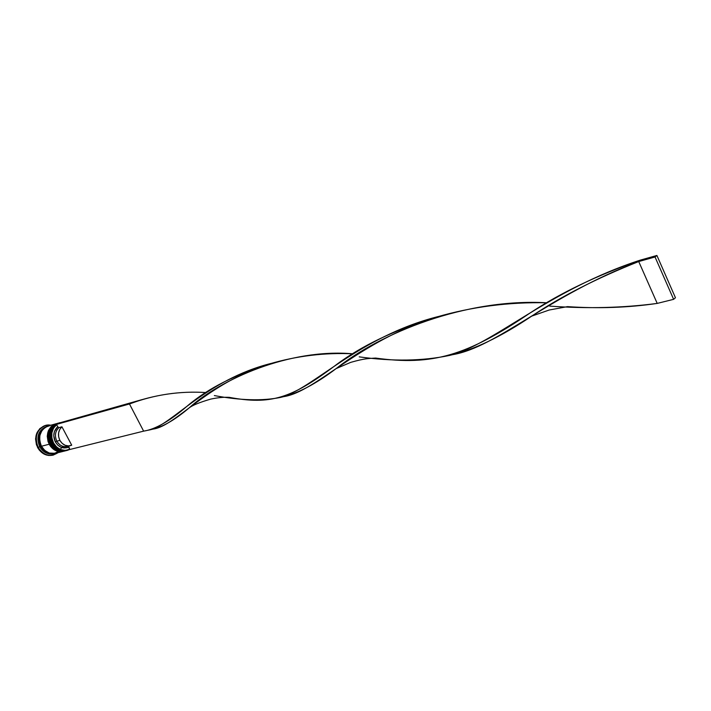 <?xml version="1.0" encoding="UTF-8"?>
<svg xmlns="http://www.w3.org/2000/svg" width="711" height="711" viewBox="0 0 711 711"><rect width="100%" height="100%" fill="white"/><g stroke="black" fill="none" stroke-linecap="round" stroke-linejoin="round"><path stroke-width="1.07" d="M57.609 423.338C49.814 427.453 47.753 434.217 51.441 443.646C47.708 433.834 49.966 427 58.222 423.152L58.106 423.178C49.841 427.035 47.584 433.87 51.316 443.673C47.637 434.252 49.69 427.48 57.493 423.374M51.272 443.593L51.316 443.673C54.854 449.494 59.555 451.885 65.412 450.845L65.474 450.827C59.591 451.903 54.871 449.521 51.316 443.673L51.21 443.655C47.477 433.932 49.77 427.107 58.106 423.178M51.228 443.691C54.729 449.485 59.457 451.867 65.412 450.845L65.536 450.81C59.671 451.849 54.978 449.468 51.441 443.646C53.681 447.628 56.809 450.054 60.817 450.925M55.805 423.845C48.019 427.951 45.957 434.705 49.637 444.117C45.913 434.323 48.17 427.507 56.418 423.658L56.302 423.685C48.046 427.542 45.788 434.359 49.521 444.144C45.842 434.741 47.895 427.986 55.689 423.88M49.468 444.064L49.521 444.144C53.049 449.947 57.742 452.329 63.599 451.289L63.661 451.281M49.423 444.153C52.925 449.939 57.644 452.32 63.599 451.289L63.723 451.263C57.867 452.303 53.165 449.921 49.637 444.117C51.876 448.09 54.996 450.516 58.995 451.378M64.017 451.183C58.018 452.472 53.183 450.125 49.521 444.144L49.415 444.126C45.682 434.421 47.975 427.604 56.302 423.685M62.675 446.268C56.089 455.92 48.846 455.947 40.945 446.339C37.434 437.763 39.123 431.266 46.002 426.849L42.98 428.955L40.154 433.15L39.052 438.376L39.852 443.806L42.438 448.623L44.278 450.552L48.703 453.094L53.076 453.636M53.547 443.033C50.312 435.647 51.334 429.524 56.604 424.645L53.512 428.2L51.85 432.892L51.859 438.074L53.547 443.033L56.676 447.077L60.799 449.645L65.359 450.401L69.714 449.236L68.638 446.09L68.594 447.148L66.852 447.779L61.27 447.361L57.893 445.228L55.342 441.904C58.835 447.388 63.252 449.139 68.594 447.148L69.714 449.236C63.226 451.796 57.84 449.725 53.547 443.033L53.547 443.033M61.741 422.307L58.409 423.241L61.741 422.307M58.009 423.436L56.507 424.369L58.009 423.436M56.471 424.396C51.014 429.337 49.939 435.594 53.245 443.175C49.939 435.594 51.014 429.337 56.471 424.396L129.473 403.972L143.631 431.142L69.847 449.494L143.631 431.142C155.522 429.302 170.231 420.796 187.748 405.625C208.092 388.304 235.883 374.226 271.113 363.41C206.43 379.727 172.115 424.458 150.083 429.826L143.631 431.142L129.473 403.972L56.471 424.387L58.249 423.285L56.471 424.387M66.807 450.481C60.764 451.841 55.876 449.503 52.161 443.46C48.384 433.301 50.828 426.413 59.493 422.805L58.951 422.947C50.685 426.804 48.428 433.639 52.161 443.46L53.245 443.175L52.161 443.46C55.698 449.281 60.399 451.672 66.265 450.632L67.358 450.356C61.493 451.396 56.791 449.005 53.245 443.175C57.662 450.036 63.181 452.125 69.811 449.423L67.358 450.356M57.742 423.285C49.486 427.142 47.228 433.968 50.961 443.771L54.347 448.063L56.498 449.61L61.288 451.192L65.056 450.934C59.191 451.974 54.489 449.583 50.961 443.771L50.357 443.931L50.961 443.771L49.201 438.438L49.343 432.901L51.37 428.004L54.951 424.511L57.156 423.463C48.89 427.302 46.624 434.128 50.357 443.931C46.606 433.941 48.961 427.089 57.44 423.374M45.522 425.489L44.935 425.658C36.057 429.8 33.621 437.096 37.621 447.566L38.198 447.415C34.199 436.945 36.643 429.631 45.522 425.489L50.792 425.231C40.251 422.849 32.102 436.998 38.198 447.415L39.683 446.704C35.941 436.661 38.394 429.853 47.042 426.307L46.446 426.449C38.243 430.271 35.985 437.025 39.683 446.704L40.856 446.401C37.159 436.705 39.416 429.951 47.628 426.12L42.9 428.857L40.056 433.097L38.945 438.358L39.754 443.842L40.856 446.401L39.683 446.704C43.184 452.445 47.841 454.8 53.672 453.76L54.854 453.467C49.023 454.507 44.358 452.152 40.856 446.401L42.358 448.694L46.348 452.169L51.112 453.725L54.854 453.467M55.902 423.8L48.215 425.96C40.003 429.782 37.745 436.545 41.442 446.25L49.157 444.242C45.433 434.457 47.69 427.64 55.938 423.792M68.647 445.939C63.874 447.654 59.937 446.073 56.836 441.175L59.875 440.385C57.502 435.008 58.186 430.484 61.937 426.804L71.704 445.166L70.282 445.673C65.954 446.455 62.488 444.695 59.875 440.385L56.836 441.175C59.44 445.477 62.906 447.228 67.225 446.446L70.273 445.681M56.836 441.175L55.342 441.904L53.76 435.701L54.409 431.568L57.733 426.751L56.604 424.645L57.733 426.751C53.476 430.822 52.676 435.879 55.342 441.904L56.836 441.175C54.463 435.825 55.147 431.31 58.897 427.64L57.733 426.751L58.897 427.64C55.147 431.31 54.463 435.825 56.836 441.175M61.937 426.804L58.897 427.64L61.937 426.804L59.733 429.48L58.578 432.955L58.631 436.758L59.875 440.385L62.159 443.362L65.163 445.29L68.487 445.913L71.704 445.166L61.937 426.804M52.81 455.182L48.721 455.475L43.567 453.796L39.247 450.045L36.43 444.802L35.559 438.874L36.759 433.186L39.843 428.609L44.331 425.845M37.621 447.566C41.407 453.769 46.446 456.32 52.747 455.2L53.343 455.058C47.042 456.169 41.993 453.627 38.198 447.415L37.621 447.566M54.258 453.591C48.232 454.978 43.371 452.685 39.683 446.704L38.198 447.415C43.869 455.671 50.481 457.422 58.044 452.676L53.343 455.058M49.992 425.613L45.442 427.178L41.869 430.644L39.852 435.488L39.7 440.971L41.442 446.25L44.811 450.49L49.272 453.058L55.502 453.307M41.442 446.25C44.944 452 49.619 454.356 55.449 453.316L63.235 451.378C57.378 452.427 52.685 450.045 49.157 444.242L41.442 446.25M55.36 423.969L51.201 426.547L48.339 430.813L47.237 436.127L48.055 441.655L50.677 446.561L54.694 450.063L59.475 451.645L63.235 451.378M64.745 451.005C58.782 452.223 53.983 449.859 50.357 443.931C53.894 449.734 58.586 452.125 64.443 451.085L64.994 450.943M58.249 423.285L131.313 402.808L129.473 403.972L140.209 400.177C162.09 393.654 184.069 391.112 206.146 392.57C179.91 390.846 154.349 394.641 129.473 403.972L131.313 402.808L142.129 399.591L58.249 423.285M150.083 429.826L153.052 429.089C175.83 426.182 206.199 383.522 269.265 363.97C296.798 355.882 324.758 352.496 353.145 353.82C289.235 348.177 220.472 379.461 188.966 408.052C174.586 420.201 162.108 427.311 151.541 429.373M449.432 355.456L452.436 354.709C497.122 347.279 548.928 295.029 638.727 261.541L640.611 260.03C548.732 289.733 493.23 344.728 449.432 355.456C422.698 361.081 392.632 361.552 359.233 356.86M188.966 408.052C192.272 405.359 199.515 402.382 210.714 399.102C217.859 397.609 224.027 397.022 229.218 397.342C270.367 405.012 291.101 398.747 334.952 365.73C361.446 345.67 395.84 329.282 438.163 316.555C357.873 336.978 312.191 389.646 280.445 397.44L283.502 396.676C316.155 391.903 357.669 341.28 436.465 317.07C472.166 306.717 509.023 301.953 547.052 302.788C464.861 298.096 380.252 333.397 336.196 368.565L350.727 362.37C365.161 358.228 368.867 358.531 375.657 358.068C431.959 365.827 466.425 356.247 530.433 312.751C560.606 292.816 597.329 275.237 640.611 260.03L656.911 255.462L640.611 260.03L638.727 261.541C596.378 278.436 560.712 296.629 531.73 316.119C501.051 336.747 474.113 349.714 450.916 355.029M336.196 368.565C315.488 384.189 297.402 393.663 281.956 396.987M531.73 316.119L549.15 310.032L567.52 306.628C598.538 308.725 628.435 307.659 657.213 303.41C623.112 307.916 587.295 308.814 549.754 306.112M280.445 397.44C262.261 401.084 240.229 400.462 214.349 395.565M657.213 303.41L638.727 261.541L655.035 256.982L638.727 261.541L657.213 303.41L673.619 299.331L657.213 303.41M675.45 297.74L656.911 255.462L655.035 256.982L673.619 299.331L675.45 297.74L656.911 255.462L655.035 256.982L673.619 299.331L675.45 297.74M58.951 422.947L60.035 422.636M57.138 423.454L57.698 423.294M46.446 426.449L47.584 426.129"/></g></svg>
